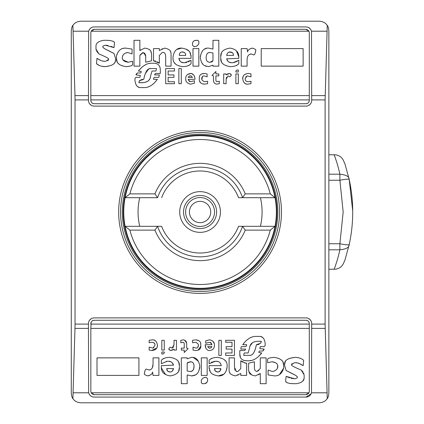 <?xml version="1.0" encoding="UTF-8"?>
<svg xmlns="http://www.w3.org/2000/svg" width="424" height="424" viewBox="0 0 424 424"><rect width="100%" height="100%" fill="white"/><g stroke="black" fill="none" stroke-linecap="round" stroke-linejoin="round"><path stroke-width="0.64" d="M200.07 288.797A76.797 76.797 0 0 0 276.867 212A76.797 76.797 0 0 0 200.07 135.203A76.797 76.797 0 0 0 123.273 212A76.797 76.797 0 0 0 200.07 288.797M200.07 134.249A77.751 77.751 0 0 1 277.821 212A77.751 77.751 0 0 1 200.07 289.751A77.751 77.751 0 0 1 122.319 212A77.751 77.751 0 0 1 200.07 134.249M94.176 106.106L305.964 106.106A5.724 5.724 0 0 0 311.688 100.382L311.502 31.201C310.426 28.381 308.577 26.956 305.964 26.924L94.176 26.924C91.552 26.961 89.708 28.387 88.637 31.201L88.452 100.382A5.724 5.724 0 0 0 94.176 106.106M327.249 398.571L325.107 324.095L325.107 99.905L327.249 25.429C327.922 25.822 328.462 27.592 328.86 30.74L328.86 393.26C328.462 396.408 327.922 398.178 327.249 398.571C325.584 401.141 322.945 402.551 319.32 402.8L80.82 402.8C77.2 402.551 74.56 401.141 72.896 398.571L74.979 328.404L88.452 328.404L88.637 392.799C89.718 395.619 91.563 397.044 94.176 397.076L305.964 397.076C308.587 397.039 310.437 395.613 311.502 392.799L311.688 323.618A5.724 5.724 0 0 0 305.964 317.894L94.176 317.894A5.724 5.724 0 0 0 88.452 323.618L88.452 328.404M88.452 324.095L75.037 324.095L75.037 99.905L88.452 99.905M88.945 102.709L89.697 103.944M90.1 104.399L91.791 105.587M88.452 95.596L74.979 95.596L75.037 99.905M74.979 95.596L72.896 25.429C72.223 25.822 71.683 27.592 71.28 30.74L71.28 393.26C71.683 396.408 72.223 398.178 72.896 398.571M75.037 324.095L74.979 328.404M72.896 25.429C74.555 22.859 77.2 21.449 80.82 21.2L319.32 21.2C322.94 21.449 325.584 22.859 327.249 25.429M91.679 396.504L90.148 395.417M89.755 394.988L88.95 393.689M88.945 321.291L89.697 320.056M90.1 319.601L91.791 318.413M308.349 318.413L310.039 319.601M310.447 320.056L311.195 321.291M311.184 393.7L305.964 397.076M307.358 320.581L305.964 320.279A3.339 3.339 0 0 1 309.303 323.618L309.017 322.261M308.582 321.54L308.343 321.275M305.964 320.279L94.176 320.279L92.787 320.581M91.801 321.275L91.563 321.54M91.128 322.261L90.837 328.404L309.303 328.404L309.303 391.352L308.974 392.799L305.964 394.691L307.458 394.341M92.702 394.346L94.176 394.691L91.165 392.799L90.837 391.352L91.118 392.693M91.436 393.26L91.732 393.626M308.412 393.62L308.688 393.286M309.022 392.693L309.303 391.352M309.303 323.618L309.303 328.404M94.176 320.279A3.339 3.339 0 0 0 90.837 323.618M90.837 391.352L90.837 328.404M303.081 372.087L301.22 370.046L304.146 374.917L304.146 377.355C304.416 380.72 301.819 382.83 296.349 383.694L293.424 383.694C288.532 383.497 285.935 382.686 285.628 381.256L286.115 376.38L294.887 378.817L297.325 377.842L297.325 376.867L296.371 375.913M301.22 370.046C294.24 367.189 290.991 365.403 291.474 364.682L292.083 363.532M294.791 374.933L286.115 370.534L284.652 365.658L284.652 364.195C284.223 360.522 287.631 358.248 294.887 357.374C298.544 357.411 301.464 358.386 303.658 360.294L303.171 365.658C300.144 363.67 297.706 362.695 295.862 362.732L294.399 362.732L291.474 364.682M286.115 370.534C297.017 375.828 296.445 375.876 297.325 376.867M258.2 374.89L260.283 373.454L260.283 383.694L266.129 383.694L266.129 357.861L260.283 357.861L260.283 368.583L256.87 371.509L256.128 371.212M254.501 368.922L254.432 368.096C254.453 369.924 255.264 371.064 256.87 371.509L258.778 370.406M254.432 368.096L254.432 361.757L248.586 363.22L248.586 370.046L249.423 373.051C250.234 374.477 252.227 375.42 255.407 375.892L260.283 373.454M207.643 379.793C207.559 382.432 206.26 383.731 203.743 383.694L202.28 383.694L201.305 382.718L201.305 380.28C202.243 378.282 203.864 377.307 206.181 377.355L207.643 378.817L207.643 379.793M198.999 370.523L199.842 366.145C198.708 359.971 195.946 357.045 191.558 357.374L187.169 358.837L187.169 357.861L181.324 357.861L181.324 383.694L187.169 383.694L187.169 374.917L191.558 375.892L192.809 375.818M199.842 367.12C199.057 371.355 197.642 373.947 195.597 374.901L191.558 375.892M279.421 374.578L283.677 368.096C282.05 373.512 278.966 376.115 274.418 375.892L268.079 374.917L268.079 370.046L272.468 371.509C275.775 370.83 277.561 369.203 277.826 366.633C277.985 363.903 276.035 362.281 271.98 361.757L267.592 362.732L267.592 359.324C267.666 358.381 269.775 357.734 273.931 357.374L271.62 357.644M283.677 368.096L283.677 365.658C284.032 361.057 280.783 358.296 273.931 357.374L275.574 357.607M246.636 363.22L246.636 375.404L240.784 375.404L240.784 373.454L235.426 375.892C232.135 375.187 230.179 374.074 229.548 372.548L229.087 370.534L229.087 357.861L234.451 357.861L234.451 367.126L236.401 371.509L237.859 371.509L240.784 368.583L240.784 360.782L245.708 363.167L246.636 363.22L244.738 362.981M226.077 371.037L227.137 367.12C226.077 373.258 223.157 376.183 218.365 375.892C214.088 375.198 211.428 373.91 210.368 372.034L209.106 367.608L209.191 368.906M227.137 367.12L227.137 365.17C226.988 360.766 223.739 358.163 217.39 357.374C213.288 357.506 210.527 358.481 209.106 360.294L209.106 363.707L215.44 361.269L218.222 361.561M209.106 367.608L209.106 365.658L221.291 365.658C220.623 362.743 219.001 361.28 216.415 361.269M178.705 370.995L179.373 367.608C179.707 372.118 176.623 374.88 170.114 375.892C164.067 374.874 161.141 371.949 161.343 367.12L161.343 365.658L173.527 365.17L172.096 362.637M179.373 367.608L179.373 365.658C179.728 361.057 176.479 358.296 169.627 357.374C165.524 357.506 162.763 358.481 161.343 360.294L161.343 363.707L167.189 361.269L168.651 361.269C171.031 361.259 172.653 362.557 173.527 365.17M144.531 374.387L144.282 373.942C144.807 370.777 145.459 369.156 146.232 369.071L149.158 370.046C151.665 369.68 152.963 367.73 153.053 364.195L153.053 357.861L158.905 357.861L158.905 375.404L153.053 375.404L152.566 371.996C152.274 374.005 150.647 375.304 147.695 375.892L149.815 375.208M144.897 371.18L144.282 373.942C144.356 374.498 145.49 375.15 147.695 375.892L146.296 375.362M207.156 375.404L207.156 357.861L201.305 357.861L201.305 375.404L207.156 375.404M138.918 375.404L138.918 357.861L97.006 357.861L97.006 375.404L138.918 375.404M263.511 350.452L262.716 351.035L259.308 351.035L258.82 352.498L261.746 352.985C257.649 358.084 253.425 360.681 249.073 360.782L246.636 360.782C241.929 360.543 239.655 358.269 239.809 353.961L240.445 357.485M262.716 351.035L264.178 349.084L263.845 349.874M239.809 353.961L239.809 350.547L244.685 350.547L245.66 349.084L240.784 349.084L241.272 346.652L245.66 346.652L246.636 345.677L246.636 344.701L242.735 344.701C246.689 339.306 250.913 336.545 255.407 336.412L259.308 336.412C262.509 336.195 264.459 338.469 265.154 343.239L265.154 345.677L264.178 346.652L260.283 346.652L259.795 348.597L264.178 349.084M234.451 355.423L234.451 340.313L225.674 340.313L225.674 342.263L232.013 342.263L232.013 346.652L226.162 346.652L226.162 349.084L232.013 349.084L232.013 352.985L225.674 352.985L225.674 355.423L234.451 355.423M221.291 355.423L221.291 340.313L218.853 340.313L218.853 355.423L221.291 355.423M164.263 352.985L163.288 353.961L161.825 353.961L161.825 352.01L164.263 352.01L164.263 352.985M188.145 348.597L184.249 352.498L184.249 350.06L181.324 350.06L181.324 348.109L184.249 348.109L184.249 343.239L183.274 342.263L180.836 342.751L180.836 340.313L183.762 339.825C185.733 340.493 186.703 341.792 186.687 343.726L186.687 348.109L188.145 348.597M214.464 345.189C214.438 348.724 212.488 350.51 208.619 350.547C206.303 349.615 205.163 347.664 205.205 344.701L212.027 344.701L210.081 342.263L205.693 343.239L205.693 340.801L209.594 339.825C212.928 340.53 214.549 342.316 214.464 345.189L214.327 346.7M198.777 340.663L195.946 339.825L192.533 340.313L192.533 342.751L195.946 342.263L198.384 344.214L198.384 345.189C198.411 347.086 197.595 348.062 195.946 348.109L193.021 347.139L193.021 350.06L195.459 350.547C199.089 350.468 200.875 349.005 200.817 346.164L200.663 342.963M195.946 339.825C199.148 340.223 200.775 341.686 200.817 344.214M174.015 344.701L174.015 340.313L176.448 340.313L176.448 350.06L174.015 350.06L174.015 349.084L170.602 350.547L168.651 349.084L170.114 347.139L172.065 348.109L174.015 344.701L173.098 347.42M156.795 348.014L151.591 350.547C155.592 350.197 157.543 348.406 157.442 345.189L157.156 347.176M151.591 350.547L149.158 350.06L149.158 347.139L153.053 348.109L155.004 345.189C155.046 343.302 153.907 342.327 151.591 342.263L149.158 342.751L149.158 340.313L152.566 339.825C155.157 339.666 156.779 341.453 157.442 345.189M164.263 350.06L164.263 340.313L161.825 340.313L161.825 350.06L164.263 350.06M94.176 394.691L305.964 394.691M301.125 382.31L302.312 381.505M302.741 381.096L303.981 378.812M293.424 383.694L290.7 383.55M287 382.591L286.592 382.358M286.232 382.093L285.628 381.256M294.887 378.817L290.949 378.229M289.719 377.853L286.115 376.38M284.652 364.195L285.421 361.317M286.322 360.23L286.741 359.87M287.43 359.393L288.437 358.863M289.926 358.296L294.887 357.374C298.517 357.4 301.438 358.375 303.658 360.294M295.862 362.732L298.083 363.092M299.286 363.516L303.171 365.658M294.542 367.078L296.005 367.799M297.298 368.387L298.04 368.716M303.897 373.586L303.695 373.115M248.74 371.477L251.612 374.874M205.02 383.566L207.103 382.156M206.181 377.355L204.352 377.583M202.842 378.325L202.471 378.648M198.289 361.195L193.423 357.549M194.007 375.574L194.929 375.24M196.429 374.328L197.102 373.703M197.907 372.696L198.448 371.779M193.996 366.145C194.176 369.447 192.878 371.233 190.095 371.509C192.629 371.631 193.932 369.839 193.996 366.145C193.969 363.14 192.666 361.677 190.095 361.757L187.169 363.22L187.169 371.021L190.095 371.509M193.901 364.889L193.577 363.728M192.157 362.186L191.394 361.905M191.001 361.826L187.546 362.541M277.429 375.479L277.874 375.33M277.725 365.567L277.36 368.541M271.98 361.757L275.367 362.647M276.252 363.204L276.782 363.691M271.026 357.739L270.629 357.808M267.703 358.974L267.592 359.324M283.677 365.658L283.052 362.398M282.856 361.979L282.596 361.524M281.743 360.442L281.08 359.838M278.928 358.572L277.508 358.057M238.161 375.097L237.795 375.272M229.262 371.827L230.163 373.449M236.401 371.509L236.041 371.344M235.087 370.353L234.885 369.935M234.689 369.336L234.557 368.684M242.698 362.16L240.784 360.782M218.365 375.892L223.639 374.286M224.55 373.443L225.086 372.781M209.472 370.184L209.801 371.042M210.235 371.832L210.585 372.33M211.237 373.046L211.793 373.528M213.5 374.578L214.655 375.049M219.839 362.631L220.734 363.988M211.21 362.462L212.44 361.895M213.617 361.513L215.44 361.269M212.451 358.132L210.495 359.107M227.137 365.17L226.93 363.384M226.289 361.799L224.354 359.738M221.895 358.455L220.379 357.967M219.24 371.742L217.878 371.996L219.738 371.451L220.803 368.583L220.756 369.373M220.634 370.025L220.544 370.3M214.931 370.618L214.464 368.583L215.413 371.217L217.878 371.996L216.224 371.716M220.803 368.583L214.464 368.583M170.114 375.892L171.927 375.584M173.167 375.267L175.372 374.387M176.188 373.899L176.888 373.374M177.63 372.654L178.228 371.869M161.369 367.968L165.524 374.466M171.089 361.858L168.651 361.269M166.219 361.407L167.189 361.269M164.687 358.132L162.731 359.107M179.373 365.658L178.753 362.398M178.557 361.979L178.292 361.524M177.444 360.442L176.782 359.838M174.63 358.572L173.204 358.057M171.269 357.607L169.627 357.374M170.989 371.88L170.114 371.996C171.736 372.071 172.87 370.936 173.527 368.583L172.149 371.223M167.167 370.618L166.701 368.583L167.65 371.217L170.114 371.996L168.466 371.716M173.527 368.583L166.701 368.583M150.451 374.906L151.702 374.01M152.359 373.046L152.566 371.996M153.053 364.195L152.317 367.783M150.456 369.606L149.158 370.046M249.073 360.782L252.105 360.336M253.435 359.854L255.28 358.911M258.751 356.229L261.746 352.985M243.752 360.389L246.636 360.782M252.678 336.783L250.107 337.822M247.346 339.709L247.049 339.963M243.991 343.111L242.735 344.701M263.924 339.03L263.267 338.098M262.668 337.509L260.718 336.566M261.258 341.288L259.795 341.288C253.361 341.044 249.948 343.318 249.561 348.109L248.098 352.985L244.198 352.985L243.71 355.423L250.547 355.307C253.075 354.978 255.02 351.443 256.382 344.696L260.665 343.244L261.258 341.288L261.131 342.279M259.144 344.299L257.67 344.632M257.379 344.659L256.382 344.701L256.17 345.804M249.773 346.265L252.428 342.793M255.974 346.705L255.593 348.199M255.142 349.662L254.665 350.902M254.474 351.332L254.098 352.074M253.584 352.932L252.905 353.807M252.19 354.485L251.633 354.867M250.95 355.185L250.287 355.36M186.629 342.936L184.551 340.159M210.596 350.362L211.306 350.171M212.26 349.747L213.076 349.138M205.205 344.701L205.841 348.062M210.505 342.433L210.845 342.709M211.194 343.122L211.454 343.514M214.21 343.345L212.7 341.156M210.569 348.109L212.027 346.652L207.643 346.652L209.106 348.109L210.569 348.109M198.056 350.203L200.817 346.164M198.384 345.189L197.754 347.415M171.789 350.362L172.801 349.922M169.335 349.948L169.637 350.123M170.167 350.372L170.602 350.547M172.775 347.712L172.065 348.109M153.848 347.616L153.053 348.109M153.764 342.724L154.839 344.034M156.382 341.924L156.069 341.463M155.311 340.689L153.737 339.953M308.349 105.587L310.039 104.399M310.447 103.944L311.195 102.709M91.674 27.502L90.142 28.588M89.782 28.986L88.955 30.311M311.19 30.305L310.225 28.821M310.066 28.657L308.46 27.496M307.358 103.419L305.964 103.721A3.339 3.339 0 0 0 309.303 100.382L309.017 101.739M308.582 102.46L308.343 102.725M92.686 29.659L94.176 29.309L305.964 29.309L307.442 29.654M308.412 30.374L308.704 30.74M309.022 31.307L309.303 32.648L309.303 100.382M91.128 101.739L90.837 100.382L90.837 32.648L91.118 31.307M91.457 30.714L91.727 30.38M305.964 103.721L94.176 103.721L92.787 103.419M91.801 102.725L91.563 102.46M90.837 100.382A3.339 3.339 0 0 0 94.176 103.721M94.176 29.309L91.165 31.201L90.837 32.648M309.303 32.648L308.974 31.201L305.964 29.309M101.739 40.683L103.795 40.306C98.326 41.17 95.729 43.28 95.994 46.645L95.994 49.083L98.919 53.954C105.905 56.811 109.153 58.597 108.666 59.318L105.746 61.268L104.283 61.268C102.438 61.305 100 60.33 96.969 58.342L100.79 60.452M99.142 65.402L96.481 63.706L96.969 58.342M96.481 63.706C98.713 65.63 101.638 66.6 105.258 66.626C112.508 65.752 115.916 63.478 115.492 59.805L115.492 58.342L114.03 53.466C103.122 48.172 103.7 48.124 102.82 47.133L102.82 46.158L105.258 45.183L114.03 47.62L110.924 46.322M113.913 41.907L114.517 42.745L114.03 47.62M114.517 42.745C114.21 41.314 111.607 40.503 106.721 40.306L109.44 40.45M103.795 40.306L106.721 40.306M134.011 40.306L134.011 66.139L139.862 66.139L139.862 55.417L143.275 52.491L145.713 55.904L145.713 62.243L151.559 60.78L151.559 53.954L150.716 50.949C149.911 49.523 147.912 48.58 144.738 48.108L139.862 50.546L139.862 40.306L134.011 40.306M196.397 40.306C193.826 40.328 192.528 41.626 192.501 44.207L192.501 45.183L193.964 46.645C196.291 46.651 197.918 45.675 198.835 43.72L198.835 41.282L197.86 40.306L195.082 40.444M200.298 56.88C201.432 50.705 204.198 47.78 208.587 48.108L212.97 49.083L212.97 40.306L218.821 40.306L218.821 66.139L212.97 66.139L212.97 65.163L208.587 66.626L204.548 65.635C202.502 64.681 201.087 62.09 200.298 57.855L200.859 54.33M124.72 48.151L125.727 48.108C121.179 47.886 118.089 50.488 116.468 55.904L116.468 58.342C116.112 62.943 119.361 65.704 126.214 66.626C130.364 66.266 132.479 65.619 132.553 64.676L132.553 61.268L128.165 62.243C124.11 61.719 122.16 60.097 122.313 57.367C122.658 54.728 124.444 53.106 127.677 52.491L125.907 53.042M125.727 48.108L132.065 49.083L132.065 53.954L127.677 52.491M165.694 66.139L171.058 66.139L171.058 53.466L170.596 51.452C169.966 49.926 168.005 48.813 164.719 48.108L159.355 50.546L159.355 48.596L153.509 48.596L153.509 60.78L159.355 63.218L159.355 55.417L162.281 52.491L163.744 52.491C164.989 52.862 165.636 54.32 165.694 56.864L165.694 66.139L165.694 56.864M181.154 62.068L183.725 62.731C181.149 62.725 179.527 61.263 178.854 58.342L191.038 58.342L191.038 56.392L189.772 51.967C188.717 50.085 186.051 48.802 181.779 48.108C176.988 47.817 174.063 50.742 173.003 56.88L173.003 58.83C173.156 63.234 176.405 65.837 182.755 66.626C186.534 66.51 189.141 65.688 190.577 64.162L191.038 63.706L191.038 60.293L184.7 62.731L186.889 62.386M183.725 62.731L184.7 62.731M229.055 62.143L231.493 62.731C229.114 62.741 227.487 61.443 226.617 58.83L238.802 58.342L238.802 56.88C238.866 52.035 235.94 49.11 230.031 48.108C223.533 49.11 220.448 51.876 220.772 56.392L220.772 58.342C220.411 62.943 223.66 65.704 230.518 66.626C234.297 66.51 236.905 65.688 238.346 64.162L238.802 63.706L238.802 60.293L232.956 62.731L235.097 62.201M231.493 62.731L232.956 62.731M247.574 52.004L247.086 48.596L241.24 48.596L241.24 66.139L247.086 66.139L247.086 59.805C247.171 56.281 248.469 54.33 250.987 53.954L253.912 54.929C254.686 54.844 255.333 53.223 255.863 50.059C255.789 49.502 254.649 48.85 252.45 48.108C249.471 48.712 247.849 50.016 247.574 52.004L247.796 50.928M192.989 48.596L192.989 66.139L198.835 66.139L198.835 48.596L192.989 48.596M261.221 48.596L261.221 66.139L303.139 66.139L303.139 48.596L261.221 48.596M148.559 63.52L151.071 63.218C146.762 63.287 142.538 65.89 138.399 71.015L141.038 68.105M136.629 73.548L137.424 72.965L140.837 72.965L141.325 71.502L138.399 71.015M137.424 72.965L135.961 74.915L136.3 74.126M151.071 63.218L153.509 63.218C157.903 63.144 160.177 65.418 160.33 70.04L160.33 73.453L155.46 73.453L154.484 74.915L159.355 74.915L158.868 77.348L154.484 77.348L153.509 78.323L153.509 79.299L157.41 79.299C153.366 84.747 149.142 87.508 144.738 87.588L140.837 87.588C137.636 87.805 135.685 85.531 134.986 80.761L134.986 78.323L135.961 77.348L139.862 77.348L140.349 75.403L135.961 74.915M165.694 68.577L165.694 83.687L174.465 83.687L174.465 81.737L168.132 81.737L168.132 77.348L173.978 77.348L173.978 74.915L168.132 74.915L168.132 71.015L174.465 71.015L174.465 68.577L165.694 68.577M178.854 68.577L178.854 83.687L181.292 83.687L181.292 68.577L178.854 68.577M235.877 71.015L236.852 70.04L238.315 70.04L238.315 71.99L235.877 71.99L235.877 71.015M211.995 75.403L215.896 71.502L215.896 73.94L218.821 73.94L218.821 75.891L215.896 75.891L215.896 80.761L216.871 81.737L219.309 81.249L219.309 83.687L216.383 84.175C214.443 83.512 213.468 82.214 213.458 80.274L213.458 75.891L211.995 75.403M190.551 84.175L194.452 83.199L194.452 80.761L190.063 81.737L188.113 79.299L194.939 79.299C195.024 76.415 193.89 74.465 191.526 73.453C187.578 73.564 185.627 75.35 185.675 78.811C185.611 81.631 187.238 83.417 190.551 84.175L189.454 83.873M201.596 73.983L204.686 73.453C201.056 73.532 199.269 74.995 199.322 77.836L199.322 79.786C199.359 82.304 200.987 83.767 204.198 84.175L202.285 83.74M202.593 76.389L201.76 79.786L204.198 81.737L207.612 81.249L207.612 83.687L204.198 84.175M201.76 78.811C201.739 76.908 202.55 75.933 204.198 75.891L207.124 76.861L207.124 73.94L204.686 73.453M229.543 73.453L226.13 74.915L226.13 73.94L223.692 73.94L223.692 83.687L226.13 83.687L226.13 79.299L228.08 75.891L230.031 76.861L231.493 74.915L229.543 73.453M248.549 73.453C244.547 73.808 242.597 75.594 242.703 78.811C243.365 82.553 244.993 84.339 247.574 84.175L250.987 83.687L250.987 81.249L248.549 81.737C246.212 81.652 245.077 80.677 245.141 78.811L247.086 75.891L250.987 76.861L250.987 73.94L248.549 73.453L246.858 73.67M235.877 73.94L235.877 83.687L238.315 83.687L238.315 73.94L235.877 73.94M110.622 40.625L110.956 40.688M113.155 41.414L113.537 41.632M108.072 45.501L105.258 45.183M102.82 47.133L103.774 48.087M105.353 49.067L114.03 53.466M115.492 59.805L115.37 61.04M115.132 61.862L114.671 62.768M113.865 63.727L113.367 64.157M112.683 64.623L111.618 65.174M110.208 65.704L105.258 66.626L101.723 66.266M102.475 61.024L104.283 61.268M107.749 60.738L108.348 60.097M105.603 56.922L104.14 56.201M102.847 55.613L102.105 55.284M98.919 53.954L96.582 51.15M96.163 50.154L95.994 49.083M139.862 50.546L140.773 49.809M148.4 49.062L149.783 49.926M150.748 50.997L151.352 52.327M145.713 55.904L145.517 54.553M145.077 53.684L144.351 52.989M143.275 52.491L141.68 53.35M140.757 54.177L139.862 55.417M192.644 42.845L193.047 41.828M193.636 41.133L194.34 40.688M197.929 45.087L196.916 45.935M195.687 46.444L193.964 46.645M206.35 66.367L204.41 65.556M202.921 64.31L201.723 62.561M200.865 60.436L200.298 57.855M201.718 52.179L202.926 50.419M204.405 49.184L206.451 48.347M209.154 62.18L210.044 62.243C207.469 62.317 206.17 60.855 206.149 57.855C206.212 54.155 207.516 52.369 210.044 52.491L208.793 52.661M207.728 53.196L206.981 54.034M206.504 55.094L206.228 56.392M206.239 59.095L206.568 60.277M207.988 61.814L208.735 62.095M210.861 62.196L212.551 61.507M210.044 62.243L212.97 60.78L212.97 52.979L210.044 52.491M116.468 55.904L117.655 52.857M118.386 51.664L118.805 51.124M123.061 48.426L124.28 48.193M123.861 54.187L122.711 55.597M122.313 57.367L122.451 58.581M123.071 59.954L128.165 62.243M132.553 64.676L132.288 65.201M131.514 65.651L130.921 65.858M129.209 66.245L126.214 66.626M122.621 65.937L121.222 65.434M119.059 64.162L118.27 63.425M117.464 62.344L117.231 61.915M117.072 61.56L116.468 58.342M161.979 48.908L162.366 48.723M170.877 52.168L169.982 50.551M165.694 56.837L165.657 55.947M165.546 55.094L165.429 54.579M164.523 52.963L163.744 52.491M159.355 63.218L157.479 61.862M155.481 61.035L153.509 60.78M176.956 49.391L181.779 48.108M185.807 49.067L188.918 50.965M189.57 51.691L189.941 52.216M190.297 52.857L190.588 53.556M190.954 55.083L191.038 56.392M178.854 58.342L180.115 61.157M188.309 61.846L189.459 61.257M189.613 64.914L187.668 65.879M173.003 58.83L173.215 60.616M173.856 62.201L175.79 64.263M178.25 65.545L179.76 66.033M184.339 52.491L182.267 52.004L181.101 52.179M180.656 52.38L180.279 52.655M179.962 53.011L179.697 53.466M179.495 54.028L179.341 55.417C179.368 53.095 180.343 51.956 182.267 52.004C184.535 51.988 185.675 53.122 185.675 55.417L185.521 54.14M185.468 53.954L185.129 53.249M179.341 55.417L185.675 55.417M220.772 56.392L221.445 52.989M232.363 48.622L234.567 49.502M236.428 50.811L238.802 56.88M226.617 58.83L228.048 61.363M235.771 61.904L237.429 61.067M237.376 64.914L235.431 65.879M226.919 65.937L225.526 65.434M223.363 64.162L222.573 63.425M221.768 62.344L221.535 61.915M221.37 61.56L220.772 58.342M232.103 52.491L229.05 52.152M228.107 52.677L227.423 53.466M226.962 54.362L226.617 55.417C227.275 53.064 228.414 51.924 230.031 52.004C232.304 51.988 233.439 53.122 233.444 55.417L233.29 54.14M233.232 53.954L232.893 53.249M226.617 55.417L233.444 55.417M248.496 49.937L249.588 49.152M250.87 48.58L252.45 48.108L253.849 48.638M255.614 49.613L255.863 50.059L255.248 52.82M250.987 53.954L249.72 54.378M248.379 55.406L247.833 56.196M247.605 56.694L247.266 57.828M247.171 58.427L247.086 59.805M143.566 65.948L145.967 64.48M153.509 63.218L154.458 63.25M155.529 63.393L157.05 63.86M159.583 66.271L160.145 67.972M157.41 79.299L155.38 81.784M153.912 83.295L152.296 84.694M149.948 86.226L147.329 87.254M139.247 87.392L137.721 86.676M136.714 85.712L135.892 84.323M135.325 82.638L134.986 80.761M142.533 79.362L141.208 79.633M140.233 80.072L139.491 80.74M139.035 81.631L138.887 82.712L139.48 80.756L143.763 79.299C145.337 71.746 147.61 68.174 150.584 68.577L149.2 68.815M150.584 68.577L156.435 68.577L155.947 71.015L152.046 71.015L150.584 75.891C150.213 80.666 146.799 82.945 140.349 82.712L142.761 82.606M145.072 82.23L146.821 81.662M148.315 80.809L149.29 79.882M149.593 79.484L150.377 77.703M148.554 69.112L145.22 73.734M144.542 75.827L143.763 79.299M138.887 82.712L140.349 82.712M214.994 83.48L214.178 82.685M213.659 81.678L213.458 80.274M185.792 77.422L186.067 76.405M186.454 75.62L187.106 74.831M187.843 74.28L191.526 73.453L193.779 75.059M194.468 76.331L194.833 77.778M188.691 80.486L188.945 80.878M189.3 81.291L189.639 81.567M188.807 83.629L187.514 82.897M186.756 82.182L186.284 81.498M185.839 80.311L185.675 78.811M189.576 75.891L188.113 77.348L192.501 77.348L191.038 75.891L189.576 75.891M199.874 75.472L200.563 74.629M200.769 82.95L199.519 81.175M227.259 74.121L228.409 73.622M230.449 73.85L230.842 74.073M226.575 77.216L226.225 78.228M243.032 80.337L242.703 78.811L243.095 76.516M243.403 75.891L244.076 75.037M244.781 74.481L245.623 74.046M246.233 76.468L245.809 77.173M245.141 78.811L245.252 79.781M245.549 80.491L245.872 80.899M246.434 81.307L247.319 81.62M246.28 84.016L245.093 83.496M244.155 82.638L243.53 81.652M123.75 212A76.32 76.32 0 0 0 200.07 288.32A76.32 76.32 0 0 0 276.39 212A76.32 76.32 0 0 0 125.107 197.69A76.32 76.32 0 0 0 123.75 212M260.41 226.31A62.01 62.01 0 0 0 260.41 197.69M139.734 197.69A62.01 62.01 0 0 0 139.734 226.31M275.038 197.69L242.565 197.69A44.838 44.838 0 0 0 157.58 197.69L154.919 193.874L129.871 193.874L125.107 197.69L157.58 197.69A44.838 44.838 0 0 1 242.565 197.69L238.516 197.69L242.565 197.69L245.22 193.874L270.274 193.874L275.038 197.69A76.32 76.32 0 0 0 200.07 135.68M161.629 226.31L157.58 226.31L161.629 226.31A41.022 41.022 0 0 0 238.516 226.31L242.565 226.31L245.22 230.126L270.274 230.126L275.038 226.31L242.565 226.31A44.838 44.838 0 0 1 157.58 226.31L125.107 226.31L129.871 230.126A72.504 72.504 0 0 0 270.274 230.126M238.516 226.31L242.565 226.31M200.07 288.32A76.32 76.32 0 0 0 275.038 226.31M157.58 226.31L154.919 230.126L129.871 230.126M328.86 154.76L335.395 154.792C339.274 155.343 342.03 157.389 343.657 160.919L345.046 164.231L349.206 179.479C349.196 176.543 346.09 174.783 339.884 174.206L328.86 174.206M334.176 154.76A321.127 206.424 -0 0 1 339.884 174.206L339.884 180.242C345.369 179.145 348.475 178.891 349.206 179.479C351.544 190.254 352.715 201.093 352.71 212C352.715 222.907 351.544 233.746 349.206 244.521L345.046 259.769L343.657 263.081C341.983 266.643 339.226 268.689 335.395 269.208L334.181 269.24A323.236 207.776 180 0 0 339.884 249.794C346.09 249.217 349.196 247.457 349.206 244.521C348.475 245.109 345.369 244.86 339.884 243.758L343.17 212L339.884 180.242L328.86 180.242M328.86 269.24L334.181 269.24M200.07 291.505A79.505 79.505 0 0 1 120.564 212A79.505 79.505 0 0 1 200.07 132.495A79.505 79.505 0 0 1 279.58 212A79.505 79.505 0 0 1 200.07 291.505M118.662 212A81.408 81.408 0 0 1 200.07 130.592A81.408 81.408 0 0 1 281.478 212A81.408 81.408 0 0 1 200.07 293.408A81.408 81.408 0 0 1 118.662 212M311.688 99.905L325.107 99.905M325.107 324.095L311.688 324.095M88.637 392.799L73.204 392.799M326.941 392.799L311.502 392.799M311.688 328.404L325.166 328.404M309.303 324.095L90.837 324.095M308.974 392.799L91.165 392.799M325.166 95.596L311.688 95.596M311.502 31.201L326.941 31.201M73.204 31.201L88.637 31.201M90.837 99.905L309.303 99.905M309.303 95.596L90.837 95.596M91.165 31.201L308.974 31.201M238.516 197.69A41.022 41.022 0 0 0 161.629 197.69M200.07 191.643A20.357 20.357 0 0 1 220.427 212A20.357 20.357 0 0 1 200.07 232.357A20.357 20.357 0 0 1 179.718 212A20.357 20.357 0 0 1 200.07 191.643M154.919 193.874A48.654 48.654 0 0 1 245.22 193.874M270.274 193.874A72.504 72.504 0 0 0 129.871 193.874M245.22 230.126A48.654 48.654 0 0 1 154.919 230.126M216.616 212A16.541 16.541 0 0 1 200.07 228.541A16.541 16.541 0 0 1 183.528 212A16.541 16.541 0 0 1 200.07 195.459A16.541 16.541 0 0 1 216.616 212M200.07 197.536A14.464 14.464 0 0 0 185.611 212A14.464 14.464 0 0 0 200.07 226.464A14.464 14.464 0 0 0 214.533 212A14.464 14.464 0 0 0 200.07 197.536M189.422 212A10.648 10.648 0 0 0 200.07 222.648A10.648 10.648 0 0 0 210.723 212A10.648 10.648 0 0 0 200.07 201.352A10.648 10.648 0 0 0 189.422 212M328.86 243.758L339.884 243.758L339.884 249.794L328.86 249.794M349.206 179.479L352.71 210.913"/></g></svg>
